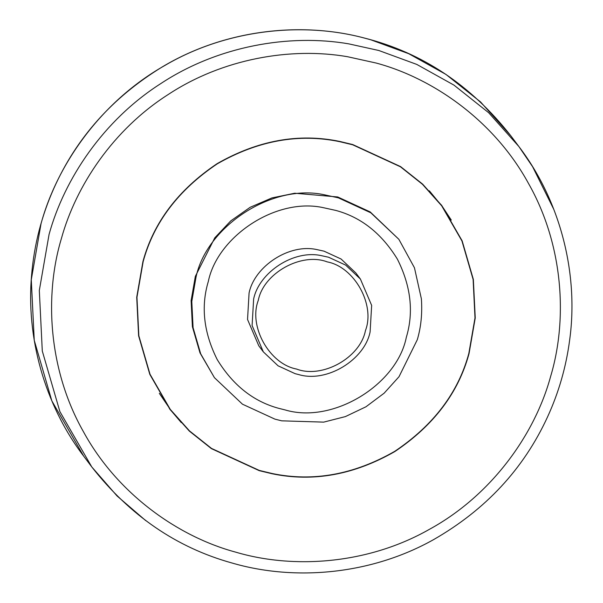<?xml version="1.0" encoding="UTF-8"?>
<svg xmlns="http://www.w3.org/2000/svg" width="603" height="603" viewBox="0 0 603 603"><rect width="100%" height="100%" fill="white"/><g stroke="black" fill="none" stroke-linecap="round" stroke-linejoin="round"><path stroke-width="0.9" d="M421.384 298.839C422.394 313.477 421.03 327.105 417.291 339.738L399.02 376.709L384.149 393.179L365.976 406.776L345.421 416.583L323.713 422.123L281.737 420.841L274.923 419.138L242.451 404.183L214.434 377.674L200.671 353.788L193.073 327.633L191.792 301.477L196.005 277.259C206.294 226.871 272.051 182.792 325.092 194.942L338.373 197.852L370.845 212.814L398.862 239.316L414.457 267.785L421.384 298.839M214.434 377.674L200 352.898L192.402 326.743L191.121 300.58L195.334 276.37L214.781 237.831L230.73 220.917L250.177 207.281L271.983 197.905L294.746 193.231L337.703 196.962L370.174 211.917L398.862 239.316M323.819 207.786L335.705 210.394C361.069 217.186 381.631 233.444 397.392 259.154C410.922 286.108 413.899 312.173 406.316 337.341C396.917 384.835 332.811 424.286 285.031 409.904L278.933 408.382C253.569 401.59 233.007 385.34 217.246 359.629C203.708 332.675 200.739 306.61 208.321 281.443C217.525 236.361 276.362 196.917 323.819 207.786M263.338 351.873L258.785 345.798L247.539 319.462L249.084 292.952C254.496 266.428 289.108 243.228 317.027 249.627L324.015 251.157L341.102 259.026L355.853 272.978L360.406 279.053L371.652 305.389L370.106 331.906C364.581 359.84 326.871 383.048 298.764 374.591L295.176 373.694L278.089 365.825L263.338 351.873L252.099 325.537L253.637 299.02C259.056 272.503 293.661 249.303 321.58 255.695L328.567 257.232L345.662 265.101L360.406 279.053M441.2 204.764L451.285 220.072M339.798 141.441L352.732 144.554L400.58 166.594L422.62 184.119L441.871 205.653L462.154 240.853L473.347 279.4L475.247 317.954L469.036 353.637C458.416 392.794 433.685 425.432 394.844 451.549C354.044 474.878 313.145 482.287 272.164 473.762L259.222 470.657L211.374 448.617L189.334 431.092L170.084 409.55L149.8 374.35L138.607 335.811L136.715 297.256L142.926 261.574C153.539 222.417 178.269 189.779 217.11 163.654C257.911 140.326 298.809 132.924 339.798 141.441M181.292 422.62L169.413 408.661M468.802 353.569C458.197 392.674 433.504 425.258 394.716 451.345C353.976 474.644 313.138 482.038 272.209 473.528L259.29 470.423L211.51 448.413L189.5 430.911L170.28 409.407L150.026 374.259L138.841 335.765L136.956 297.271L143.152 261.634C153.757 222.537 178.45 189.945 217.238 163.865C257.978 140.567 298.817 133.173 339.745 141.682L352.665 144.788L400.445 166.79L422.454 184.292L441.675 205.804L461.936 240.951L473.114 279.438L474.998 317.939L468.802 353.569M429.328 190.797L441.675 205.804M170.28 409.407L159.328 393.352M258.295 300.339C263.503 273.151 301.417 252.009 327.233 261.89C354.428 266.978 375.443 304.756 365.448 330.587C360.24 357.767 322.334 378.918 296.51 369.036C269.315 363.948 248.3 326.17 258.295 300.339M145.73 520.615L117.072 495.983L91.762 466.918L59.885 411.6L42.293 351.029L39.316 290.45L49.077 234.371C64.363 178.91 103.377 120.238 160.926 83.5C217.871 45.949 289.372 33.632 348.7 43.853L378.782 50.486L416.779 64.415L453.969 85.121L488.603 112.663L518.859 146.506L532.585 166.677L553.833 209.452M364.28 38.034L370.739 39.775L408.736 53.705L445.934 74.403L480.561 101.945L510.816 135.788L518.859 146.506C560.903 201.704 578.692 274.636 569.677 339.843C566.187 366.707 558.785 392.463 547.456 417.118C523.585 468.93 485.664 509.746 433.678 539.572C371.056 574.787 294.716 581.352 231.876 562.968C176.581 547.577 129.871 515.557 91.762 466.918L83.719 456.2L51.843 400.882L34.25 340.311L31.281 279.732L41.042 223.66C57.202 164.415 101.033 101.606 164.642 65.599C227.61 28.529 304.409 21.904 364.28 38.034M347.396 56.69L376.106 63.029C433.685 78.435 494.656 121.346 528.514 183.485C563.458 245.029 567.792 319.522 550.562 376.656C534.899 434.228 491.694 495.304 429.336 529.374C367.581 564.521 292.975 569.157 235.848 552.182C178.269 536.776 117.299 493.865 83.44 431.718C48.504 370.182 44.162 295.681 61.393 238.554C75.986 185.611 113.228 129.607 168.162 94.543C222.515 58.695 290.767 46.936 347.396 56.69M83.719 456.2C44.207 404.206 25.982 336.64 31.627 274.757C34.175 244.75 41.569 215.987 53.81 188.483C76.4 137.861 112.482 97.384 162.064 67.039C223.969 29.788 300.611 21.097 364.235 38.004C422.19 52.604 471.056 85.204 510.816 135.788"/></g></svg>
